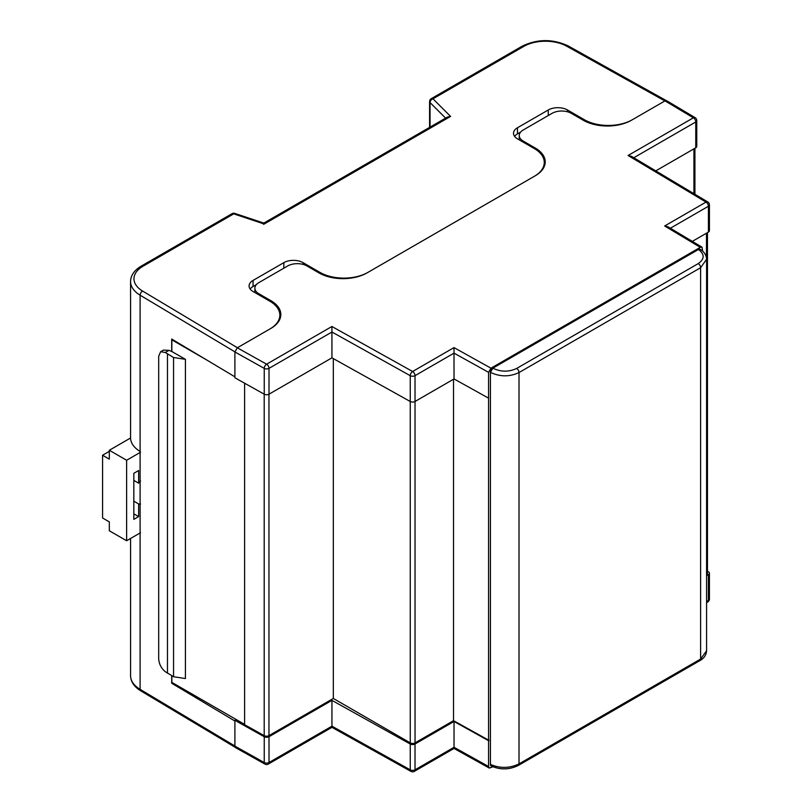 <?xml version="1.0" encoding="UTF-8"?>
<svg xmlns="http://www.w3.org/2000/svg" width="812" height="812" viewBox="0 0 812 812"><rect width="100%" height="100%" fill="white"/><g stroke="black" fill="none" stroke-linecap="round" stroke-linejoin="round"><path stroke-width="1.22" d="M544.801 164.958A33.992 19.63 0 0 0 544.273 163.425M280.414 317.593A33.992 19.63 0 0 0 279.846 315.959M664.652 225.98L706.024 202.097L628.072 155.498L693.377 117.801L664.987 100.881L631.411 120.267A33.992 19.63 180 0 1 583.331 120.267L571.313 113.325A13.601 7.846 0 0 0 552.089 113.325L523.232 129.981A13.601 7.846 0 0 0 519.254 135.533A13.601 7.846 0 0 0 523.232 141.085L535.26 148.028A33.992 19.63 180 0 1 545.217 161.903A33.992 19.63 180 0 1 535.26 175.778L367.034 272.903A33.992 19.63 180 0 1 318.954 272.903L306.936 265.96A13.601 7.846 0 0 0 287.702 265.96L258.855 282.617A13.601 7.846 0 0 0 254.877 288.169A13.601 7.846 0 0 0 258.855 293.721L270.873 300.663A33.992 19.63 180 0 1 280.83 314.538A33.992 19.63 180 0 1 270.873 328.424L237.297 347.8L266.61 364.192L331.905 326.495L412.618 371.49L453.989 347.607L490.976 368.181L700.279 247.345L664.652 225.98L668.053 226.832L701.994 247.183L700.279 247.345M584.315 120.815L584.315 119.699A33.992 19.63 180 0 0 632.396 119.699L664.987 100.881L666.703 100.718L695.113 117.659A3.4 1.989 -59.2 0 0 693.377 117.801A3.4 1.959 60 0 1 695.772 121.962L633.807 157.741M491.189 765.99C500.304 770.009 509.337 769.827 518.31 765.452A3.4 1.959 60 0 0 519.01 763.899C509.55 768.365 500.019 768.538 490.418 764.396L490.418 764.396A3.4 1.979 117.8 0 0 491.189 765.99L490.407 764.386L490.407 372.343L492.843 368.191C500.842 372.038 508.779 372.119 516.665 368.435L698.269 263.585C704.694 259.008 704.765 254.308 698.482 249.477L492.813 368.181A3.4 1.878 120.4 0 0 490.418 372.343L490.407 372.343C500.019 376.91 509.55 376.981 519.01 372.556L519.01 763.899L700.614 659.05L706.582 650.828L706.582 259.282L700.614 267.716L519.01 372.556A3.4 1.959 60 0 0 516.665 368.435M698.442 249.457L700.208 249.325M490.976 368.181L488.57 372.343L488.57 766.508L489.291 768.071L492.884 766.792M702.684 251.192L701.994 247.183M695.772 147.784L695.772 121.962A3.4 1.959 0 0 0 696.767 120.582L696.767 146.393A3.4 1.959 180 0 1 695.772 147.784L655.771 170.875M708.419 232.08L708.419 206.258A3.4 1.959 0 0 0 709.424 204.878L709.424 230.689A3.4 1.959 180 0 1 708.419 232.08L692.311 241.377M488.57 398.154L454.03 378.95L415.023 401.473A3.4 1.959 180 0 1 410.253 401.493L331.946 357.838L269.016 394.175A3.4 1.959 180 0 1 264.245 394.196L234.901 377.783L234.901 351.972L237.297 347.8L269.888 328.992A33.992 19.63 180 0 0 279.846 315.107A33.992 19.63 180 0 0 269.888 301.232L253.06 291.518A13.601 7.846 0 0 1 249.081 285.966A13.601 7.846 0 0 1 253.06 280.414L283.835 262.652A13.601 7.846 0 0 1 303.069 262.652L319.887 272.365A33.992 19.63 180 0 0 367.968 272.365L534.316 176.326A33.992 19.63 180 0 0 544.273 162.441A33.992 19.63 180 0 0 534.316 148.566L517.488 138.852A13.601 7.846 0 0 1 513.509 133.3A13.601 7.846 0 0 1 517.488 127.748L548.262 109.985A13.601 7.846 0 0 1 567.497 109.985L584.315 119.699M454.03 378.95L453.989 347.607M331.946 357.838L331.905 326.495M206.613 359.919L171.839 339.842L172.448 339.497M489.057 740.412L453.532 720.66L415.044 742.878A3.38 1.949 180 0 1 410.263 742.878L333.326 698.462L268.955 735.631A3.38 1.949 180 0 1 264.204 735.652L244.615 724.7L244.615 383.213M333.326 698.462L333.326 358.61M453.532 720.66L453.532 379.234M707.465 232.628L707.465 573.242A3.38 1.949 180 0 1 706.582 574.561M171.839 675.726L171.839 682.374L244.615 724.385M171.839 351.505L185.41 359.33L173.555 357.503L165.272 352.479L160.614 351.708L163.395 350.104L168.947 350.358L171.839 351.505L171.839 339.842M185.41 359.33L185.41 678.548L173.555 676.721L165.272 671.686C161.304 668.428 159.111 664.145 158.685 658.837L158.685 356.275L160.614 351.708M167.465 353.981L167.465 673.199M173.555 357.503L173.555 676.721M706.582 601.489L708.419 600.423L708.419 574.612L706.582 575.667M708.419 574.612A3.4 1.959 0 0 0 709.424 573.221A3.4 1.959 0 0 0 708.47 571.861L707.465 571.262M331.946 700.37L331.946 726.182L410.253 769.847L410.253 744.025L331.946 700.37L269.016 736.697L269.016 762.519L331.946 726.182C331.946 727.684 331.925 727.694 331.905 726.202M410.253 744.025A3.4 1.959 0 0 0 415.023 744.005L415.023 769.817L454.03 747.294L488.57 766.508M488.57 740.686L454.03 721.482L415.023 744.005M234.901 720.315L234.901 746.126L264.245 762.539L264.245 736.728L234.901 720.315L236.221 719.544M264.245 736.728A3.4 1.959 0 0 0 269.016 736.697M454.03 721.482L454.03 747.294C454.03 748.796 454.009 748.806 453.989 747.324M264.945 764.092A3.4 3.4 0 0 0 268.305 764.072A3.4 1.959 60 0 0 269.016 762.519A3.4 1.959 180 0 1 264.245 762.539A3.4 1.928 119.2 0 0 264.945 764.092L235.612 747.69L234.901 746.126M489.291 768.071L454.02 748.451L414.313 771.38A3.4 1.959 -120 0 0 415.023 769.817A3.4 1.959 0 0 1 410.253 769.847A3.4 1.928 119.1 0 0 410.963 771.4L331.935 727.339L268.305 764.072M628.072 155.498L631.472 156.351L707.759 201.955A3.4 2 -59.1 0 0 706.024 202.097A3.4 1.959 60 0 1 708.419 206.258L670.377 228.233M140.029 533.017A33.992 19.63 180 0 0 140.111 533.058L140.111 451.452A33.992 19.63 0 0 1 130.57 437.82L130.57 281.541A33.992 19.63 180 0 0 140.111 295.182L140.111 451.452M234.901 721.026L171.697 683.247L171.697 675.645M171.697 351.586L171.697 339.051L234.901 376.829M256.338 284.626L253.06 286.514A13.601 7.846 0 0 0 250.147 289.021M171.697 683.247L172.52 682.77M520.715 131.991L517.488 133.858A13.601 7.846 0 0 0 514.575 136.355M664.886 100.942L566.664 46.182A30.592 17.661 0 0 0 523.781 46.396L432.989 98.81L450.589 116.41L447.585 116.999L263.809 223.097M450.589 116.41L263.636 224.345M140.527 504.029A15.296 8.83 -60 0 1 138.639 503.947L133.828 501.177M140.527 452.233L126.621 460.252L126.621 540.751L140.527 532.723M138.639 503.947L138.639 516.605L133.828 519.375L133.828 473.305L138.639 470.524L138.639 483.181A15.296 8.83 -60 0 1 140.527 480.927M126.621 540.751L109.315 530.764L109.315 521.883L102.576 517.995L102.576 455.258L109.315 459.145L109.315 450.264L130.57 437.993M126.621 460.252L109.315 450.264M133.828 480.399L138.639 483.181M133.828 513.834L138.639 516.605M102.576 455.258L109.315 451.37M488.57 372.343L454.03 353.139L415.023 375.662L415.044 742.878M410.263 742.878L410.253 375.682L331.946 332.017L269.016 368.354L269.016 394.175M264.245 394.196L264.245 368.374L234.901 351.972M258.855 293.721L258.855 294.857M270.873 301.82L270.873 300.663M523.232 141.085L523.232 142.171M535.26 149.124L535.26 148.028M264.204 735.652L264.204 394.175M268.955 735.631L268.955 394.206M490.418 764.396L490.418 372.343M518.31 765.452L699.903 660.603A3.4 1.959 60 0 0 700.614 659.05L700.614 267.716A3.4 1.959 60 0 0 698.269 263.585M706.481 257.871L706.481 233.196M693.925 193.682L693.925 148.85M168.947 350.358L165.272 352.479M698.482 249.477A3.4 1.949 -57.8 0 1 700.228 249.335C704.308 251.923 706.43 255.232 706.582 259.282M709.424 573.221L709.424 599.033A3.4 1.959 180 0 1 708.419 600.423A3.4 1.959 60 0 1 707.719 601.976L706.582 602.636M415.023 375.662A3.4 1.959 -120 0 0 412.618 371.49A3.4 1.928 -60.9 0 0 410.253 375.682A3.4 1.959 0 0 0 415.023 375.662M266.61 364.192A3.4 1.928 119.2 0 0 264.245 368.374A3.4 1.959 180 0 0 269.016 368.354A3.4 1.959 -120 0 0 266.61 364.192M445.605 118.136L430.045 102.566L430.045 127.119M234.901 351.85L140.111 295.182A3.4 2 -59.1 0 1 142.557 291.041L237.408 347.749M140.111 533.058L140.111 689.337L234.901 746.005M130.57 538.478L130.57 675.706A33.992 19.63 0 0 0 140.111 689.337A3.4 2 -59.1 0 0 140.811 690.89L235.226 747.334M264.204 224.021L233.714 213.86L142.932 266.275A30.592 17.661 0 0 0 142.557 291.041M567.497 111.772L567.497 109.985M548.262 115.537L548.262 109.985M517.488 133.858L517.488 127.748M253.06 286.514L253.06 280.414M283.835 268.204L283.835 262.652M303.069 264.397L303.069 262.652M319.887 273.431L319.887 272.365M566.664 46.182A3.4 1.928 -60.9 0 1 568.319 45.99C552.81 38.763 537.392 38.844 522.075 46.233L431.284 98.648A3.4 3.4 0 0 0 429.589 101.591A3.4 1.959 -0 0 0 430.045 102.566A3.4 2.406 135 0 1 432.989 98.81A3.4 1.959 -120 0 0 431.284 98.648M523.781 46.396A3.4 1.959 -120 0 0 522.075 46.233M232.019 213.688A3.4 1.959 -120 0 1 233.714 213.86A3.4 1.391 -71.6 0 1 234.79 213.414A3.4 3.4 0 0 0 232.019 213.688L141.227 266.113C134.234 270.315 130.681 275.461 130.57 281.541M142.932 266.275A3.4 1.959 -120 0 0 141.227 266.113M519.254 139.867L519.254 135.533M254.877 292.564L254.877 288.169M694.92 194.271L694.92 148.281M699.903 660.603C703.984 658.4 706.207 655.142 706.582 650.828M410.963 771.4A3.4 3.4 0 0 0 414.313 771.38M707.719 601.976A3.4 3.4 0 0 0 709.424 599.033M709.424 204.878A3.4 3.4 0 0 0 707.759 201.955M696.767 120.582A3.4 3.4 0 0 0 695.113 117.659M544.273 166.48L544.273 162.441M279.846 319.228L279.846 315.107M140.811 690.89C134.173 686.84 130.752 681.775 130.57 675.706M666.205 100.556L568.319 45.99M429.589 127.382L429.589 101.591M263.849 223.097L234.79 213.414"/></g></svg>
